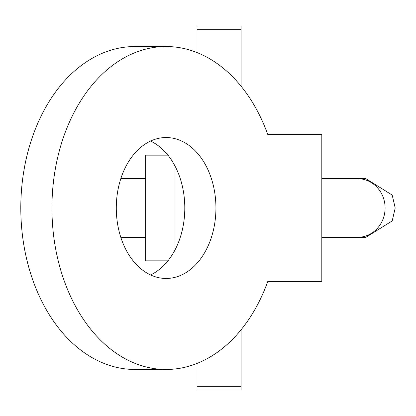 <?xml version="1.0" encoding="UTF-8"?>
<svg xmlns="http://www.w3.org/2000/svg" width="416" height="416" viewBox="0 0 416 416"><rect width="100%" height="100%" fill="white"/><g stroke="black" fill="none" stroke-linecap="round" stroke-linejoin="round"><path stroke-width="0.62" d="M357.422 237.359A29.359 27.674 90 0 0 385.096 208A29.359 27.674 90 0 0 357.422 178.641L321.807 178.641L365.841 178.641L392.205 195.083L395.2 208L392.205 220.917L365.841 237.359L321.807 237.359L365.841 237.359L361.509 237.037M120.822 178.641L145.657 178.641M145.657 237.359L120.822 237.359L145.657 237.359M167.929 260.842L145.657 260.842L145.657 155.158L167.929 155.158M197.033 363.433L197.033 390.016L241.072 390.016L241.072 329.794M241.072 86.206L241.072 25.984L197.033 25.984L197.033 29.661L241.072 29.661M197.033 52.567L197.033 29.661M267.81 281.393L321.807 281.393L321.807 134.607L267.81 134.607A161.465 114.176 90 0 0 166.114 46.535A161.465 114.176 90 0 0 51.938 208A161.465 114.176 90 0 0 166.114 369.465A161.465 114.176 90 0 0 267.81 281.393L299.707 281.393M166.114 369.465L134.976 369.465A161.465 114.176 -90 0 1 20.8 208A161.465 114.176 -90 0 1 134.976 46.535L166.114 46.535M116.293 208A70.46 49.821 -90 0 1 166.114 137.54A70.46 49.821 -90 0 1 215.935 208A70.46 49.821 -90 0 1 166.114 278.46A70.46 49.821 -90 0 1 116.293 208M150.545 274.929A70.46 49.821 90 0 0 184.798 208A70.46 49.821 90 0 0 150.545 141.071M267.81 134.607L299.707 134.607M175.016 249.922L175.016 166.078M197.033 386.339L241.072 386.339M361.509 178.963L365.841 178.641L357.422 178.641"/></g></svg>
